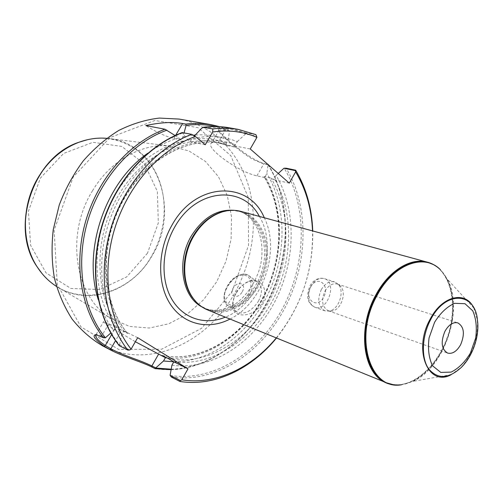 <?xml version="1.0" encoding="UTF-8"?>
<svg xmlns="http://www.w3.org/2000/svg" width="503" height="503" viewBox="0 0 503 503"><rect width="100%" height="100%" fill="white"/><g stroke="black" fill="none" stroke-linecap="round" stroke-linejoin="round"><path stroke-width="0.38" stroke-dasharray="2.52 1.89" d="M276.31 337.909C301.272 306.597 313.344 270.928 312.526 230.896M230.028 319.059C263.119 302.869 280.768 250.72 264.308 217.761M255.895 134.628L246.382 132.949L245.363 134.075L256.763 136.106M129.667 349.987L119.582 344.869L119.186 345.618M268.262 164.72L263.691 164.003L252.324 159.13C245.219 154.572 239.202 150.177 234.272 145.952C224.137 137.91 218.95 132.742 218.711 130.447L219.138 130.158C219.912 129.812 221.949 129.925 225.237 130.484L229.544 131.252L228.104 139.891L225.904 144.216L228.356 145.776L235.215 147.134L234.517 145.895L237.303 141.632C223.181 136.087 208.041 135.106 191.894 138.69L190.121 141.714L187.77 139.759L182.161 132.591M237.303 141.632L245.363 134.075M194.472 135.923L191.894 138.69M119.582 344.869L121.776 334.476L123.807 330.968L127.592 333.42L115.577 326.981L113.565 330.446L110.754 333.036M187.77 139.759C154.553 149.121 122.933 181.168 109.195 221.653C95.482 262.151 101.097 306.83 121.776 334.476M229.544 131.252L228.444 129.793L225.105 129.189C221.188 128.46 218.931 128.435 218.346 129.108C215.718 130.051 247.816 159.394 264.666 163.72L267.898 164.393C292.249 202.935 290.457 260.686 265.716 304.485C242.22 347.485 197.151 375.728 154.93 368.586M193.253 135.219L182.897 136.923L184.054 132.867M228.104 139.891C217.83 135.867 206.896 134.251 195.296 135.043M175.107 135.54L178.798 137.973C168.103 140.991 157.785 146.065 147.851 153.189M98.274 299.631C101.832 311.288 106.925 321.562 113.565 330.446M102.581 345.825C148.574 370.202 207.638 342.901 234.75 292.928C253.04 260.233 258.435 219.842 248.463 185.594C238.321 151.516 212.499 125.065 179.143 119.085M236.039 293.406C233.511 297.99 232.386 302.246 232.675 306.164C232.757 318.292 253.254 318.43 262.157 303.158C265.194 297.11 265.653 291.658 263.528 286.811C260.573 281.095 256.008 279.108 249.846 280.863C244.42 282.818 239.818 286.999 236.039 293.406M178.798 137.973L181.137 139.909L182.897 136.923M276.518 337.997C301.253 306.597 313.331 270.916 312.74 230.952M171.919 365.197C211.027 370.585 252.204 343.87 273.953 303.372C295.707 262.805 297.267 210.996 276.109 175.44L273.45 179.558L270.966 178.018L264.037 176.66L264.767 177.603L266.841 173.403L268.024 164.915M278.26 173.472L276.109 175.44M173.786 361.795C211.467 361.896 248.658 333.917 267.747 294.72C286.779 255.455 287.05 207.047 266.841 173.403M232.116 291.482L248.52 245.439L248.268 197.503L230.783 155.59L197.981 127.649L154.911 120.469L109.899 137.608L73.237 177.006L54.135 230.179L57.248 284.34L80.958 326.893L118.67 349.434L161.664 349.227L201.653 328.258L232.116 291.482M92.458 190.857C110.39 160.507 142.053 142.997 169.788 145.977L188.914 150.906L205.463 161.463L218.478 176.735L227.306 195.598L231.55 216.812L231.097 239.095L226.029 261.17L216.674 281.793L203.526 299.801L187.286 314.105L168.832 323.769L149.215 328.038L129.648 326.422L111.446 318.757C75.5 298.367 64.573 235.266 92.458 190.857M258.479 301.14C262.736 292.444 262.403 286.088 257.498 282.076C255.052 280.573 252.11 280.385 248.677 281.504C238.793 286.169 233.562 293.796 232.983 304.384C233.266 307.867 234.612 310.395 237.014 311.967C244.483 314.935 251.638 311.326 258.479 301.14M242.283 291.746C246.973 283.441 237.592 280.121 233.04 288.338C228.331 296.519 237.623 300.084 242.283 291.746M264.767 177.603L256.926 175.836C238.956 172.353 203.759 147.071 211.669 142.959C212.857 142.192 215.014 142.11 218.132 142.701L225.904 144.216M234.517 145.895L250.249 148.963M289.288 183.123L273.45 179.558M115.577 326.981L103.662 321.543C102.518 321.568 106.183 324.19 114.646 329.408L135.345 341.738M105.592 337.777L101.795 335.847L97.073 334.269L95.771 334.658L97.073 334.269M137.677 337.689L123.807 330.968M181.137 139.909L173.812 138.438C166.166 136.697 156.829 132.402 145.82 125.568M205.249 144.751L190.121 141.714M433.177 264.503L435.604 265.993C452.354 277.474 457.164 308.295 447.664 336.211C438.295 364.172 415.78 385.788 395.49 384.795L392.579 384.493M240.956 211.405C262.855 217.265 273.28 247.382 264.05 274.072C255.21 300.895 228.658 318.55 207.676 309.955M226.903 210.807L233.537 210.518L239.912 211.549C261.623 217.371 271.96 247.212 262.817 273.657C254.053 300.228 227.74 317.714 206.94 309.2L201.206 306.145L196.082 301.863M436.516 266.54L440.389 269.69L447.488 279.379C464.15 309.219 444.419 367.662 413.064 381.331L401.539 384.745L396.471 384.908M473.751 307.817L477.234 319.518C478.617 337.796 473.216 353.785 461.031 367.498L451.116 374.729M56.487 286.402L57.141 286.817C88.647 306.975 132.578 290.74 152.082 255.731C180.665 210.241 157.735 142.072 107.271 138.369L106.623 138.312M321.31 289.565C325.127 283.334 329.584 280.793 334.684 281.95L338.117 284.189C345.177 291.086 338.827 309.892 329.025 311.106L324.938 310.81C318.223 306.824 317.016 299.738 321.31 289.565M324.976 291.099C328.509 285.32 332.628 282.969 337.343 284.038L340.5 286.1C347.026 292.476 341.141 309.917 332.081 311.036L328.314 310.766C322.115 307.082 321.002 300.524 324.976 291.099M246.382 132.949L228.67 127.705M245.401 133.905C231.921 128.058 217.365 126.159 201.734 128.208M182.338 133.125C147.165 145.964 114.954 182.256 102.027 226.017C89.138 269.79 96.758 316.55 119.481 344.951M229.469 131.069L215.372 126.511M228.312 129.755L219.666 126.662M235.461 144.82C200.144 131.057 152.679 150.246 125.838 193.894C98.833 237.378 98.751 297.066 123.782 331.018M226.275 143.041C191.071 129.378 143.915 148.303 117.325 191.41C90.565 234.348 90.597 293.362 115.552 327.032M171.29 377.011C214.555 383.588 260.164 354.037 284.145 309.326C308.125 264.547 309.779 207.28 286.1 168.197M170.165 375.471C213.178 382.293 258.674 353.005 282.529 308.521C306.402 263.968 307.918 206.94 284.151 168.222M173.805 361.871C211.442 366.674 250.966 340.883 271.922 301.857C292.872 262.78 294.488 212.92 274.361 178.521M168.298 358.545C205.928 366.171 246.91 341.455 268.64 302.297C290.401 263.107 292.01 212.266 270.966 178.018M235.215 147.134L222.496 143.38C186.701 136.087 142.984 160.57 120.745 204.369C98.368 248.054 102.109 303.196 127.479 333.376M162.129 355.508C199.641 363.166 240.478 338.72 262.082 299.876C283.723 261 285.239 210.518 264.182 176.503M228.481 145.813L215.793 142.072C180.105 134.81 136.609 159.049 114.533 202.451C92.319 245.741 96.117 300.436 121.43 330.44M167.021 357.922C204.319 361.909 243.037 336.186 263.427 297.719C283.805 259.19 285.094 210.273 265.106 176.452M171.196 369.189C211.92 368.058 251.305 337.098 271.123 294.771C290.86 252.355 290.426 200.609 268.105 164.865M249.689 294.72C253.996 285.962 253.707 279.586 248.822 275.587C236.555 266.797 214.875 298.329 228.148 305.723C235.599 308.66 242.779 304.994 249.689 294.72M248.312 293.972L243.578 300.102L237.674 304.202L231.795 305.453L227.142 303.636L224.602 299.166L224.646 292.947L227.23 286.201L231.839 280.221L237.605 276.147L243.414 274.783L248.136 276.424L250.821 280.8L250.896 287.062L248.312 293.972M218.132 142.701L225.237 130.484L225.105 129.189M256.926 175.836L263.691 164.003L264.666 163.72M114.646 329.408L111.647 334.577M120.116 332.76L115.533 340.663M108.862 323.725L101.795 335.847L100.644 336.274M173.812 138.438L175.679 135.282M234.744 210.38L238.378 211.134C260.076 216.95 270.419 246.74 261.29 273.142C252.544 299.669 226.256 317.11 205.463 308.603L202.049 306.968M259.397 216.428C278.819 248.168 260.02 303.718 225.306 317.135M434.856 265.465L435.956 266.175C452.681 277.643 457.479 308.433 447.991 336.318C438.635 364.254 416.144 385.851 395.88 384.858L394.497 384.751M435.604 265.993L440.068 269.47C453.8 282.717 456.9 310.879 448.261 336.413C439.653 361.959 420.112 382.487 401.149 384.726L395.49 384.795M477.234 319.518L477.41 319.801C478.781 337.928 473.424 353.785 461.345 367.372L461.031 367.498M147.498 253.16L126.819 276.82L99.701 289.546L70.904 288.439L46.05 272.903L30.608 245.345L28.432 211.254L40.341 178.137L63.648 153.434L92.942 142.311L121.82 146.455L144.6 164.185L157.376 191.442L158.3 222.955L147.498 253.16M41.9 273.393C71.244 310.238 129.064 297.751 151.849 255.631C166.732 229.965 168.411 196.73 155.471 171.982C142.525 147.31 115.174 133.389 87.138 139.784M310.665 286.98C317.525 274.481 330.502 284.975 323.662 297.185C317.028 309.609 303.749 299.486 310.665 286.98M310.999 286.119C314.784 279.964 319.223 277.461 324.309 278.618C337.714 282.221 327.522 312.401 314.677 307.157C307.968 303.19 306.742 296.173 310.999 286.119M228.475 129.805L219.685 126.662M127.592 333.42C102.398 303.366 98.676 248.149 121.104 204.388C143.393 160.52 187.003 136.131 222.496 143.38L215.793 142.072L228.362 145.776M162.035 355.464C199.232 363.028 239.906 338.701 261.541 299.907C283.208 261.088 284.83 210.644 264.037 176.66M171.102 369.705C212.04 368.215 251.305 337.186 271.123 294.934C290.853 252.588 290.583 200.961 268.464 164.902M232.983 304.384L232.669 306.164M248.677 281.504L249.846 280.856M257.498 282.076L248.822 275.587C245.036 274.053 243.15 272.903 235.926 276.694C227.325 282.001 222.326 294.689 224.457 300.693C225.709 303.529 226.941 305.208 228.148 305.723L237.014 311.967M219.138 130.158L211.669 142.959M96.148 334.407L103.662 321.543M218.34 129.12L218.704 130.447M239.912 211.549L238.378 211.134C251.789 213.806 265.949 233.82 260.988 262.836C258.335 277.713 247.639 296.342 233.461 305.145C223.489 310.464 214.159 311.615 205.463 308.603L206.94 309.2M473.901 308.1L447.488 279.379M451.455 374.565L413.064 381.331M57.141 286.817L111.446 318.757M107.271 138.369L169.788 145.977M324.938 310.81L314.677 307.157C307.358 303.353 305.793 296.28 309.974 285.943C311.935 281.894 317.55 276.839 324.309 278.618L334.684 281.95M340.5 286.1L338.117 284.189M332.081 311.036L329.025 311.106M328.314 310.766L447.607 353.075M337.343 284.038L457.805 322.876"/><path stroke-width="0.75" d="M460.635 344.706C456.793 351.421 452.455 354.206 447.607 353.075C441.445 349.214 440.571 341.933 444.979 331.238C448.789 324.642 453.065 321.851 457.805 322.876C464.099 326.686 465.049 333.967 460.635 344.706M182.161 132.591L191.706 134.326L195.397 136.458L205.249 144.751L212.7 132L212.813 128.931L203.275 127.253L201.734 128.208L194.472 135.923M195.397 136.458C160.224 149.051 127.731 185.374 114.47 229.381C101.248 273.406 108.547 320.543 131.088 349.126L129.667 349.987L127.837 350.107C105.07 321.228 97.532 273.77 110.61 229.249C123.725 184.739 156.213 147.693 191.706 134.326M180.414 380.595L179.898 381.444L171.29 377.011L170.102 375.295L180.414 380.595L181.809 379.79L188.003 368.812L137.677 337.689L131.088 349.126M181.809 379.79C215.403 385.279 251.513 368.007 276.31 337.909M312.526 230.896C311.59 208.852 305.956 189.185 295.626 171.9L295.424 170.655L283.956 168.254L278.26 173.472M212.813 128.931C221.502 127.793 229.934 127.938 238.12 129.353L255.895 134.628L256.926 137.363L250.249 148.963L289.288 183.123L295.626 171.9M256.926 137.363C243.282 131.465 228.538 129.68 212.7 132M264.308 217.761C248.972 180.483 196.176 181.476 172.233 224.696C157.414 250.035 156.873 283.73 170.354 304.221C183.796 324.812 208.701 330.182 230.028 319.059M119.186 345.618L127.837 350.107M184.054 132.867L186.123 125.392L185.758 124.09L182.62 123.524C172.548 121.72 160.281 122.399 145.82 125.568L165.003 129.233L175.107 135.54M195.296 135.043L193.253 135.219M95.771 334.658C94.954 337.085 98.129 340.694 105.303 345.486L110.83 348.774C117.463 352.232 122.361 354.25 132.245 357.979C140.827 361.066 147.366 363.719 151.868 365.933L155.767 367.932L155.087 368.649L152.032 367.096C143.041 362.437 123.248 356.608 110.861 350.132L104.064 346.183C94.721 339.349 91.948 335.501 95.746 334.652L103.473 337.708L105.397 337.809L110.754 333.036M147.851 153.189C105.284 182.488 82.259 250.488 98.274 299.631M219.666 126.662L210.726 124.581L179.143 119.085L159.3 118.073C145.65 119.683 132.157 123.801 118.827 130.428C105.856 138.451 93.986 148.624 83.221 160.954C73.344 174.321 65.359 188.983 59.272 204.941L53.261 229.575C51.363 246.325 51.765 262.591 54.462 278.366C58.436 293.519 64.359 307.157 72.243 319.273C81.077 330.276 91.188 339.129 102.581 345.825L110.855 350.138M179.898 381.444C214.379 386.945 251.324 368.988 276.518 337.997M312.74 230.952C311.929 208.28 306.239 188.028 295.67 170.196L295.424 170.655M283.956 168.254L286.1 168.197L295.67 170.196M155.767 367.932L163.513 360.997L165.412 357.664L162.035 355.464L168.298 358.545L173.831 361.82L171.919 365.197L170.102 375.295M163.513 360.997L173.786 361.795M267.898 164.393L268.262 164.72M135.345 341.738L165.412 357.664M173.831 361.82L188.003 368.812M392.579 384.493L386.612 382.846C363.172 374.898 356.64 329.006 375.816 294.965C388.618 270.746 410.75 257.253 427.355 262.17L433.177 264.503M386.612 382.846L207.676 309.955C201.873 307.578 196.975 303.605 192.989 298.046C181.834 282.862 181.891 256.153 193.529 236.473C200.999 223.98 210.506 215.818 222.043 211.989C228.595 209.977 234.895 209.782 240.956 211.405L427.355 262.17M196.082 301.863L192.347 297.38C181.294 282.334 181.344 255.876 192.875 236.385C200.276 224.011 209.701 215.925 221.138 212.128L226.903 210.807M401.539 384.745C369.982 390.825 353.376 337.079 377.08 295.462C393.377 264.188 424.23 252.883 440.389 269.69M451.116 374.729C428.286 387.279 412.837 350.101 429.983 319.487C441.948 295.764 465.526 290.3 473.751 307.817M106.623 138.312C97.463 137.552 88.277 138.859 79.059 142.223C62.649 148.486 49.25 159.879 38.85 176.396C21.472 204.174 21.038 242.22 37.04 266.672C42.302 274.889 48.785 281.466 56.487 286.402M434.586 322.291L429.065 337.928C427.682 348.937 428.858 358.237 432.593 365.819L440.76 372.402L451.141 372.107C458.51 368.46 464.923 362.122 470.38 353.093L475.649 338.142C477.089 327.61 476.121 318.5 472.751 310.823L464.992 303.711L454.655 303.315C447.079 306.629 440.389 312.96 434.586 322.291M238.12 129.353L228.67 127.705C220.515 126.297 212.121 126.146 203.476 127.259M182.488 132.566C147.209 145.738 114.998 182.3 102.052 226.262C89.15 270.243 96.733 317.186 119.425 345.825M215.372 126.511C205.972 124.417 196.22 124.046 186.123 125.392M166.914 130.17C132.1 142.689 100.367 178.181 87.723 221.037C75.123 263.905 82.8 309.798 105.397 337.809M219.685 126.662L210.726 124.581C202.64 123.185 194.315 123.015 185.758 124.09M165.003 129.233C130.139 142.035 98.469 177.678 85.85 220.616C73.275 263.572 80.92 309.521 103.473 337.708M165.38 357.715L167.021 357.922M155.735 368.058L171.196 369.189M158.527 354.269L151.868 365.933L152.032 367.096M111.647 334.577L105.303 345.486L104.064 346.183M115.533 340.663L110.83 348.774L109.654 349.497M175.679 135.282L182.62 123.524M202.049 306.968C181.941 296.814 176.081 261.239 191.385 235.907C203.206 217.302 217.661 208.795 234.744 210.38M225.306 317.135C205.476 325.516 183.444 318.902 171.963 299.467C160.463 280.096 161.488 249.733 174.893 226.759C196.277 188.153 243.163 184.746 259.397 216.428M394.497 384.751C366.259 383.946 354.577 333.326 376.244 295.129C391.013 266.974 417.987 254.241 434.856 265.465M396.471 384.908C367.328 385.807 354.439 334.338 376.621 295.28C391.787 266.313 419.766 253.896 436.516 266.54M430.587 319.789C445.262 290.363 475.046 291.815 477.41 319.801C479.717 335.036 473.398 355.401 461.345 367.372C448.557 379.023 437.616 379.469 428.531 368.705C421.011 357.809 421.803 336.369 430.587 319.789M87.138 139.784L78.902 142.261C33.311 156.905 9.544 227.293 36.933 266.546L41.9 273.393M228.67 127.705C220.427 126.278 211.945 126.134 203.218 127.259M119.299 345.762C96.457 317.009 88.855 270.048 101.757 226.105C114.697 182.18 146.939 145.656 182.375 132.509M155.176 368.661L171.102 369.705M268.464 164.902L268.174 164.437M192.347 297.38L192.989 298.046M221.138 212.128L222.043 211.989M79.059 142.223L78.902 142.261C33.047 157.037 9.412 227.029 36.933 266.546L37.04 266.672"/></g></svg>
